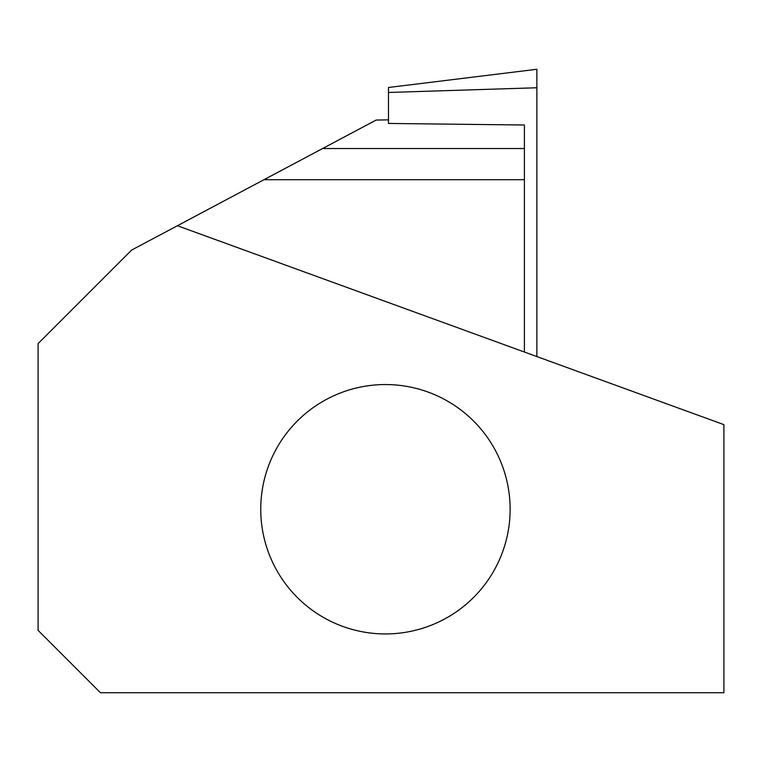 <?xml version="1.0" encoding="UTF-8"?>
<svg xmlns="http://www.w3.org/2000/svg" width="762" height="762" viewBox="0 0 762 762"><rect width="100%" height="100%" fill="white"/><g stroke="black" fill="none" stroke-linecap="round" stroke-linejoin="round"><path stroke-width="1.14" d="M177.403 225.733L723.9 424.644L723.9 692.725L100.441 692.725L38.1 630.384L38.1 343.595L131.616 250.079L322.593 148.533L524.399 148.533L524.399 125.006L388.477 123.454L388.477 87.487L536.867 69.275L536.867 356.568M260.747 509.245A124.692 124.692 0 0 0 385.439 633.936A124.692 124.692 0 0 0 510.13 509.245A124.692 124.692 0 0 0 385.439 384.553A124.692 124.692 0 0 0 260.747 509.245M388.477 119.863L376.152 120.053L322.593 148.533M524.399 352.025L524.399 179.708L263.966 179.708M524.399 148.533L524.399 179.708M388.477 92.469L536.867 87.754"/></g></svg>
